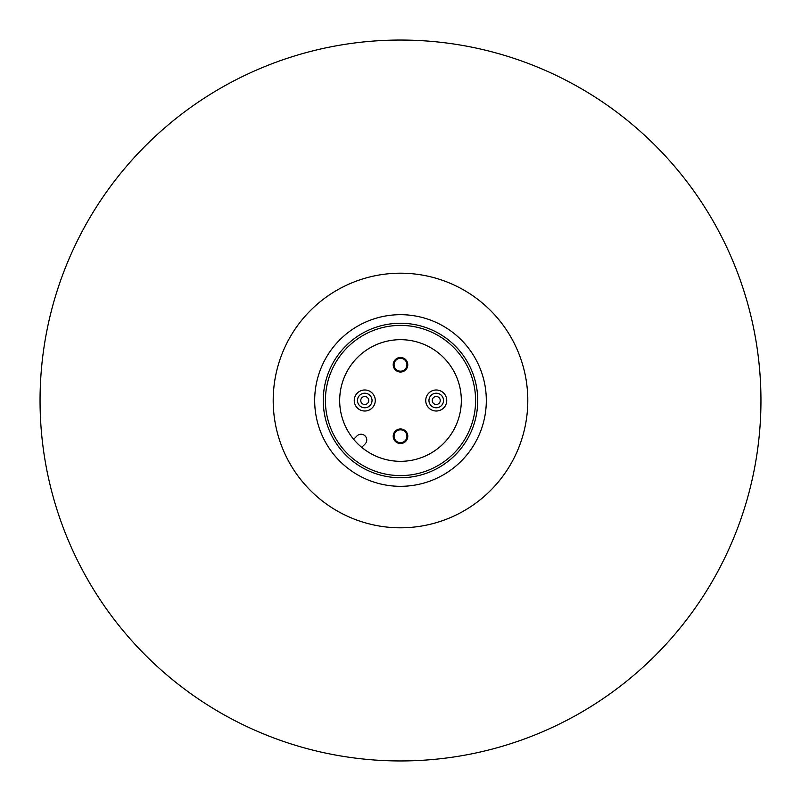<?xml version="1.0" encoding="UTF-8"?>
<svg xmlns="http://www.w3.org/2000/svg" width="801" height="801" viewBox="0 0 801 801"><rect width="100%" height="100%" fill="white"/><g stroke="black" fill="none" stroke-linecap="round" stroke-linejoin="round"><path stroke-width="1.2" d="M400.5 314.683A85.817 85.817 0 0 1 486.317 400.5A85.817 85.817 0 0 1 400.5 486.317A85.817 85.817 0 0 1 314.683 400.5A85.817 85.817 0 0 1 400.5 314.683M400.5 323.264A77.236 77.236 0 0 1 477.736 400.5A77.236 77.236 0 0 1 400.5 477.736A77.236 77.236 0 0 1 323.264 400.5A77.236 77.236 0 0 1 400.5 323.264M436.245 389.987A10.513 10.513 0 0 1 446.758 400.5A10.513 10.513 0 0 1 436.245 411.013A10.513 10.513 0 0 1 425.731 400.5A10.513 10.513 0 0 1 436.245 389.987M364.755 389.987A10.513 10.513 0 0 1 375.269 400.5A10.513 10.513 0 0 1 364.755 411.013A10.513 10.513 0 0 1 354.242 400.5A10.513 10.513 0 0 1 364.755 389.987M400.5 428.966A7.289 7.289 0 0 1 407.779 436.245A7.289 7.289 0 0 1 400.5 443.534A7.289 7.289 0 0 1 393.211 436.245A7.289 7.289 0 0 1 400.5 428.966M400.5 357.466A7.289 7.289 0 0 1 407.779 364.755A7.289 7.289 0 0 1 400.5 372.034A7.289 7.289 0 0 1 393.211 364.755A7.289 7.289 0 0 1 400.5 357.466M400.5 461.326A60.826 60.826 0 0 1 339.674 400.5A60.826 60.826 0 0 1 400.5 339.674A60.826 60.826 0 0 1 461.326 400.5A60.826 60.826 0 0 1 400.5 461.326M436.245 393.221A7.289 7.289 0 0 1 443.524 400.5A7.289 7.289 0 0 1 436.245 407.779A7.289 7.289 0 0 1 428.956 400.5A7.289 7.289 0 0 1 436.245 393.221M364.755 393.221A7.289 7.289 0 0 1 372.034 400.5A7.289 7.289 0 0 1 364.755 407.779A7.289 7.289 0 0 1 357.466 400.5A7.289 7.289 0 0 1 364.755 393.221M400.5 429.807A6.438 6.438 0 0 1 406.938 436.245A6.438 6.438 0 0 1 400.5 442.683A6.438 6.438 0 0 1 394.062 436.245A6.438 6.438 0 0 1 400.5 429.807M400.5 358.317A6.438 6.438 0 0 1 406.938 364.755A6.438 6.438 0 0 1 400.5 371.193A6.438 6.438 0 0 1 394.062 364.755A6.438 6.438 0 0 1 400.5 358.317M436.245 396.505A3.995 3.995 0 0 1 440.24 400.5A3.995 3.995 0 0 1 436.245 404.495A3.995 3.995 0 0 1 432.25 400.5A3.995 3.995 0 0 1 436.245 396.505M364.755 396.505A3.995 3.995 0 0 1 368.75 400.5A3.995 3.995 0 0 1 364.755 404.495A3.995 3.995 0 0 1 360.76 400.5A3.995 3.995 0 0 1 364.755 396.505M400.5 325.406A75.094 75.094 0 0 1 475.594 400.5A75.094 75.094 0 0 1 400.5 475.594A75.094 75.094 0 0 1 325.406 400.5A75.094 75.094 0 0 1 400.5 325.406M760.95 400.5A360.45 360.45 0 0 1 400.5 760.95A360.45 360.45 0 0 1 40.05 400.5A360.45 360.45 0 0 1 400.5 40.05A360.45 360.45 0 0 1 760.95 400.5M400.5 273.201A127.299 127.299 0 0 1 527.799 400.5A127.299 127.299 0 0 1 400.5 527.799A127.299 127.299 0 0 1 273.201 400.5A127.299 127.299 0 0 1 400.5 273.201M361.712 447.358L365.086 443.984A5.707 5.707 0 0 0 365.086 435.914A5.707 5.707 0 0 0 357.016 435.914L353.641 439.288"/></g></svg>
